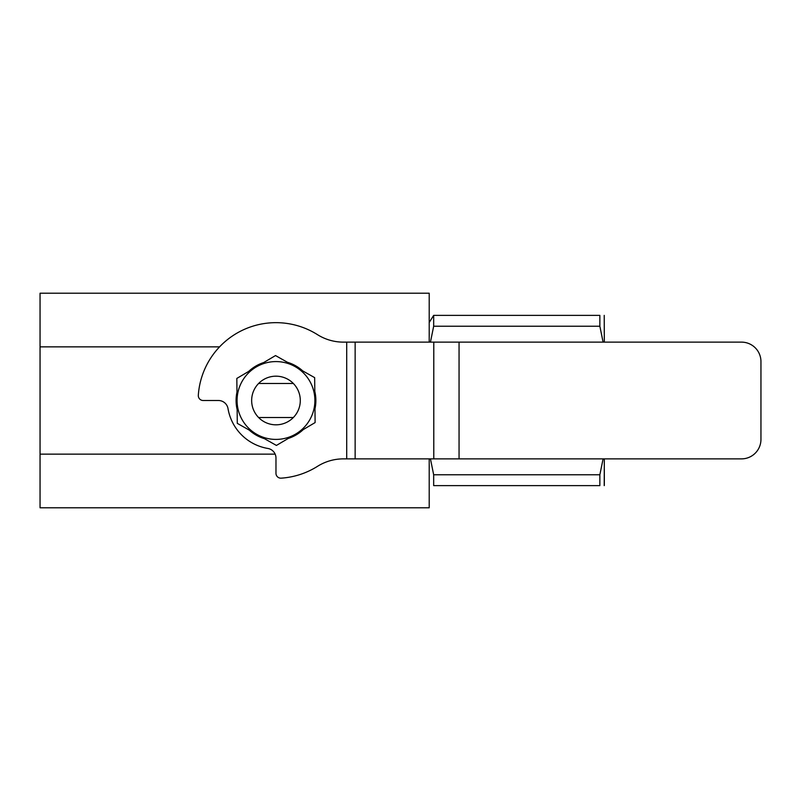 <?xml version="1.0" encoding="UTF-8"?>
<svg xmlns="http://www.w3.org/2000/svg" width="801" height="801" viewBox="0 0 801 801"><rect width="100%" height="100%" fill="white"/><g stroke="black" fill="none" stroke-linecap="round" stroke-linejoin="round"><path stroke-width="1.2" d="M258.613 383.469A24.32 24.32 0 0 0 258.613 417.531L293.336 417.531A24.32 24.32 0 0 0 275.975 376.18A24.32 24.32 0 0 0 258.613 383.469L293.336 383.469A24.32 24.32 0 0 0 258.613 383.469A24.32 24.32 0 0 1 293.336 383.469M256.861 434.392A38.919 38.919 0 0 0 314.893 400.11A38.919 38.919 0 0 0 256.18 366.998A38.919 38.919 0 0 0 256.861 434.392L276.425 445.436L315.113 422.578L314.663 377.641L275.524 355.564L236.836 378.422L237.286 423.359L256.861 434.392M288.23 438.457A39.89 39.89 0 0 0 303.309 429.546M314.983 408.86A39.89 39.89 0 0 0 314.803 391.349M302.718 370.903A39.89 39.89 0 0 0 287.469 362.302M263.719 362.543A39.89 39.89 0 0 0 248.64 371.454M236.976 392.14A39.89 39.89 0 0 0 237.156 409.651M249.231 430.097A39.89 39.89 0 0 0 264.49 438.698M203.174 400.5L218.423 400.5A9.732 9.732 0 0 1 228.015 408.61A48.641 48.641 0 0 0 267.874 448.46A9.732 9.732 0 0 1 275.975 458.062L275.975 473.301A4.866 4.866 0 0 0 281.161 478.157A77.827 77.827 0 0 0 317.456 466.362A48.641 48.641 0 0 1 343.379 458.873L346.713 458.873L346.713 342.127L343.379 342.127A48.641 48.641 0 0 1 317.456 334.638A77.827 77.827 0 0 0 198.318 395.314A4.866 4.866 0 0 0 203.174 400.5M346.713 458.873L741.496 458.873A19.454 19.454 0 0 0 760.95 439.419L760.95 361.581A19.454 19.454 0 0 0 741.496 342.127L346.713 342.127M429.206 458.873L429.206 507.784L40.05 507.784L429.206 507.784L429.206 458.873L429.206 507.784L40.05 507.784L40.05 293.216L429.206 293.216L40.05 293.216L40.05 346.853L40.05 293.216L429.206 293.216L429.206 342.127M275.154 454.147L40.05 454.147L40.05 346.853L219.584 346.853L40.05 346.853L40.05 507.784L40.05 454.147L275.154 454.147L40.05 454.147M599.859 326.227L599.859 315.374L433.671 315.374C427.934 315.374 427.934 315.374 433.671 315.374C427.934 315.374 427.934 315.374 433.671 315.374C427.934 315.374 427.934 315.374 433.671 315.374L433.671 326.227L599.859 326.227L603.093 342.127L599.859 326.227L599.859 315.374C605.606 315.374 605.606 315.374 599.859 315.374L433.671 315.374L433.671 326.227L430.447 342.127L433.671 326.227L599.859 326.227L599.859 315.374L433.671 315.374L429.206 322.473L433.671 315.374L433.671 326.227L430.447 342.127L433.671 326.227L599.859 326.227L603.093 342.127M433.671 474.773L433.671 485.626L433.671 474.773L599.859 474.773L603.093 458.873L599.859 474.773L603.093 458.873L599.859 474.773L599.859 485.626L599.859 474.773L603.093 458.873L599.859 474.773L433.671 474.773L433.671 485.626L599.859 485.626C605.606 485.626 605.606 485.626 599.859 485.626L433.671 485.626C427.934 485.626 427.934 485.626 433.671 485.626L599.859 485.626L599.859 474.773L433.671 474.773L430.447 458.873M604.214 485.626L604.324 458.873M604.324 342.127L604.214 315.374M258.613 417.531A24.32 24.32 0 0 0 275.975 424.82A24.32 24.32 0 0 1 258.613 417.531A24.32 24.32 0 0 0 293.336 417.531A24.32 24.32 0 0 1 275.975 424.82A24.32 24.32 0 0 0 293.336 417.531M219.584 346.853L40.05 346.853M604.324 485.436L604.324 469.216L604.324 485.436M430.447 342.127L433.671 326.227L430.447 342.127M355.143 458.873L355.143 342.127M433.782 458.873L433.782 342.127M459.053 458.873L459.053 342.127"/></g></svg>

